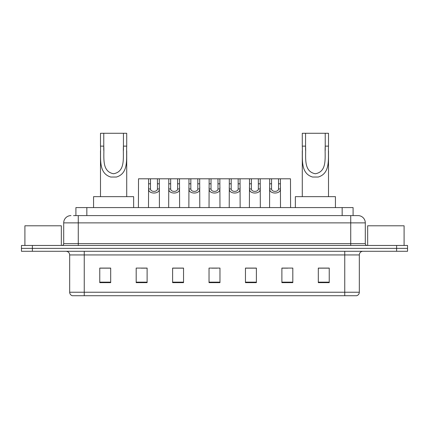 <?xml version="1.0" encoding="UTF-8"?>
<svg xmlns="http://www.w3.org/2000/svg" width="429" height="429" viewBox="0 0 429 429"><rect width="100%" height="100%" fill="white"/><g stroke="black" fill="none" stroke-linecap="round" stroke-linejoin="round"><path stroke-width="0.64" d="M73.541 215.594L78.271 215.594L73.541 215.594L75.912 215.594L75.912 207.577L353.088 207.577L353.088 215.594M70.989 215.594A7.282 7.282 0 0 0 63.701 222.876L63.701 243.64A1.823 1.823 0 0 1 61.883 245.463M365.299 222.876L78.271 222.876L78.271 215.594L358.011 215.594A7.282 7.282 0 0 1 365.299 222.876L365.299 243.64C365.406 244.744 366.012 245.35 367.117 245.463M32.379 245.463L21.45 245.463L21.45 248.375L32.379 248.375L21.45 248.375L21.45 251.287L32.379 251.287L32.379 248.375L396.621 248.375L32.379 248.375L32.379 245.463L396.621 245.463L396.621 248.375L407.55 248.375L396.621 248.375L396.621 251.287L32.379 251.287M396.621 251.287L407.55 251.287L407.55 245.463L396.621 245.463M357.904 215.594L355.459 215.594M359.325 292.229C359.223 293.978 358.349 295.141 356.703 295.726L344.755 295.726L344.755 292.229L359.325 292.229L359.325 254.933A3.641 3.641 0 0 1 362.966 251.287M344.755 295.726L72.297 295.726A3.641 3.641 0 0 1 69.675 292.229L69.675 254.933C69.46 252.719 68.249 251.507 66.034 251.287M329.236 282.652L329.236 268.082L318.307 268.082L318.307 282.652L329.236 282.652M292.814 282.652L292.814 268.082L281.885 268.082L281.885 282.652L292.814 282.652M256.386 282.652L256.386 268.082L245.463 268.082L245.463 282.652L256.386 282.652M110.693 282.652L110.693 268.082L99.764 268.082L99.764 282.652L110.693 282.652M147.115 282.652L147.115 268.082L136.186 268.082L136.186 282.652L147.115 282.652M183.537 282.652L183.537 268.082L172.614 268.082L172.614 282.652L183.537 282.652M219.964 282.652L219.964 268.082L209.036 268.082L209.036 282.652L219.964 282.652M338.127 295.726L84.245 295.726L84.245 292.229L344.755 292.229L344.755 254.933L69.675 254.933M282.395 268.152L287.859 268.152M318.307 268.152L328.507 268.152M181.499 268.152L176.871 268.152M141.141 268.152L146.605 268.152M100.493 268.152L110.693 268.152M252.129 268.152L247.501 268.152M211.77 268.152L217.23 268.152M183.537 268.152L172.614 268.152M256.386 268.152L245.463 268.152M61.336 245.463L61.336 225.793L24.909 225.793L24.909 245.463M103.77 133.274L126.716 133.274L126.716 146.128C126.126 158.119 129.183 173.187 116.441 177.038L110.768 177.038C98.016 173.171 101.083 158.081 100.493 146.128L100.493 133.274L103.77 133.274L103.77 150.348M100.493 146.128L103.77 146.128C104.472 156.451 101.094 171.402 113.529 173.75C126.137 171.552 122.742 156.51 123.439 146.128L123.439 133.274M126.716 146.128L123.439 146.128L123.439 150.402M100.493 150.815L100.493 196.654M126.716 150.842L126.716 196.654M133.639 207.577L133.639 196.654L93.57 196.654L93.57 207.577M305.561 133.274L328.507 133.274L328.507 146.128C327.917 158.119 330.974 173.187 318.232 177.038L312.559 177.038C299.812 173.171 302.874 158.081 302.284 146.128L302.284 133.274L305.561 133.274L305.561 150.348M302.284 146.128L305.561 146.128C306.263 156.451 302.885 171.402 315.326 173.75C327.928 171.552 324.533 156.51 325.23 146.128L325.23 133.274M328.507 146.128L325.23 146.128L325.23 150.402M302.284 150.815L302.284 196.654M328.507 150.842L328.507 196.654M335.43 207.577L335.43 196.654L295.361 196.654L295.361 207.577M404.091 245.463L404.091 225.793L367.664 225.793L367.664 245.463M150.488 178.802L150.472 188.953C150.6 192.187 157.325 192.187 157.454 188.953L157.438 178.802L148.611 178.802L148.498 207.577M157.438 178.802L159.315 178.802L159.427 207.577M159.427 187.639L159.325 188.953C159.76 194.375 148.161 194.375 148.6 188.953L148.498 187.639M170.667 178.802L170.651 188.953C170.78 192.187 177.504 192.187 177.633 188.953L177.617 178.802L168.79 178.802L168.677 207.577M177.617 178.802L179.494 178.802L179.606 207.577M179.606 187.639L179.504 188.953C179.939 194.375 168.34 194.375 168.779 188.953L168.677 187.639M190.846 178.802L190.83 188.953C190.959 192.187 197.683 192.187 197.812 188.953L197.796 178.802L188.969 178.802L188.857 207.577M197.796 178.802L199.673 178.802L199.785 207.577M199.785 187.639L199.683 188.953C200.123 194.375 188.519 194.375 188.958 188.953L188.857 187.639M211.025 178.802L211.009 188.953C211.138 192.187 217.862 192.187 217.991 188.953L217.975 178.802L209.148 178.802L209.036 207.577M217.975 178.802L219.852 178.802L219.964 207.577M219.964 187.639L219.863 188.953C220.302 194.375 208.698 194.375 209.137 188.953L209.036 187.639M231.204 178.802L231.188 188.953C231.317 192.187 238.041 192.187 238.17 188.953L238.154 178.802L229.327 178.802L229.215 207.577M238.154 178.802L240.031 178.802L240.143 207.577M240.143 187.639L240.042 188.953C240.481 194.375 228.877 194.375 229.317 188.953L229.215 187.639M251.383 178.802L251.367 188.953C251.496 192.187 258.22 192.187 258.349 188.953L258.333 178.802L249.506 178.802L249.394 207.577M258.333 178.802L260.21 178.802L260.323 207.577M260.323 187.639L260.221 188.953C260.66 194.375 249.061 194.375 249.496 188.953L249.394 187.639M271.562 178.802L271.546 188.953C271.675 192.187 278.4 192.187 278.528 188.953L278.512 178.802L269.685 178.802L269.573 207.577M278.512 178.802L280.389 178.802L280.502 207.577M280.502 187.639L280.4 188.953C280.839 194.375 269.24 194.375 269.675 188.953L269.573 187.639M148.611 178.802L138.519 178.802L138.411 207.577M159.315 178.802L168.79 178.802M179.494 178.802L188.969 178.802M199.673 178.802L209.148 178.802M219.852 178.802L229.327 178.802M240.031 178.802L249.506 178.802M260.21 178.802L269.685 178.802M280.389 178.802L290.481 178.802L290.589 207.577M86.84 215.594L86.84 207.577M342.16 215.594L342.16 207.577M78.271 245.463L78.271 222.876L63.701 222.876M63.701 243.64L365.299 243.64M350.729 215.594L350.729 245.463M344.755 251.287L344.755 254.933L359.325 254.933M69.675 292.229L84.245 292.229L84.245 251.287M219.964 282.143L209.036 282.143M183.537 282.143L172.614 282.143M147.115 282.143L136.186 282.143M110.693 282.143L99.764 282.143M256.386 282.143L245.463 282.143M292.814 282.143L281.885 282.143M329.236 282.143L318.307 282.143M110.768 177.038L116.441 177.038M312.559 177.038L318.232 177.038M159.325 188.953L157.454 188.953M150.472 188.953L148.6 188.953M150.488 183.8L148.611 183.8M159.315 183.8L157.438 183.8M179.504 188.953L177.633 188.953M170.651 188.953L168.779 188.953M170.667 183.8L168.79 183.8M179.494 183.8L177.617 183.8M199.683 188.953L197.812 188.953M190.83 188.953L188.958 188.953M190.846 183.8L188.969 183.8M199.673 183.8L197.796 183.8M219.863 188.953L217.991 188.953M211.009 188.953L209.137 188.953M211.025 183.8L209.148 183.8M219.852 183.8L217.975 183.8M240.042 188.953L238.17 188.953M231.188 188.953L229.317 188.953M231.204 183.8L229.327 183.8M240.031 183.8L238.154 183.8M260.221 188.953L258.349 188.953M251.367 188.953L249.496 188.953M251.383 183.8L249.506 183.8M260.21 183.8L258.333 183.8M280.4 188.953L278.528 188.953M271.546 188.953L269.675 188.953M271.562 183.8L269.685 183.8M280.389 183.8L278.512 183.8"/></g></svg>
